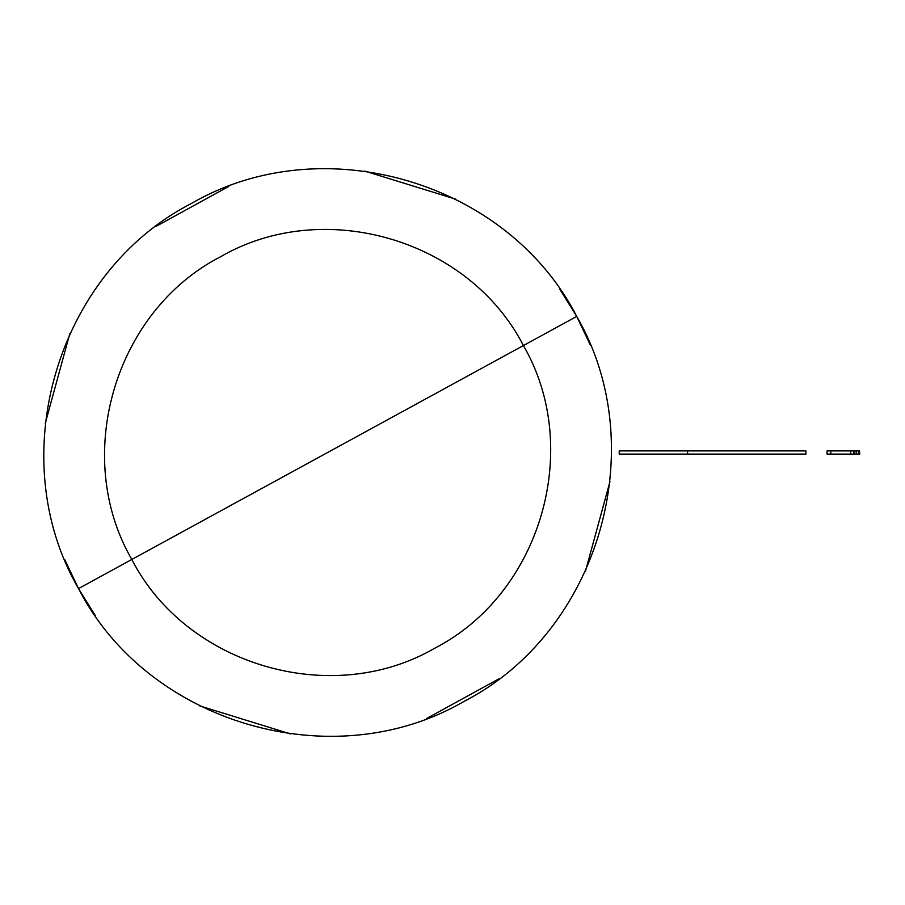 <?xml version="1.0" encoding="UTF-8"?>
<svg xmlns="http://www.w3.org/2000/svg" width="905" height="905" viewBox="0 0 905 905"><rect width="100%" height="100%" fill="white"/><g stroke="black" fill="none" stroke-linecap="round" stroke-linejoin="round"><path stroke-width="1.36" d="M830.801 450.905L830.801 454.095L830.801 450.905L850.689 450.905L827.057 450.905L827.057 454.095L827.057 450.905L830.801 450.905M850.689 454.095L830.801 454.095L858.947 454.095L858.947 450.905L850.689 450.905L850.689 454.095L850.689 450.905L858.947 450.905L858.947 454.095L856.492 454.095L856.492 450.905L856.492 454.095L854.84 454.095L854.84 450.905L854.84 454.095L853.868 454.095L853.868 450.905L853.868 454.095L853.551 450.905L853.551 454.095L850.689 454.095M859.512 450.905L858.947 454.095L859.512 450.905L859.75 454.095L859.512 450.905M830.801 454.095L827.057 454.095L830.801 454.095M619.212 450.905L619.212 454.095L619.212 450.905L687.585 450.905L687.585 454.095L619.212 454.095L805.914 454.095L805.914 450.905L619.212 450.905M687.585 454.095L687.585 450.905L805.914 450.905L805.914 454.095L687.585 454.095M64.787 559.72L78.509 588.589L95.285 615.592M199.688 705.889L290.494 733.921M426.447 718.593L498.915 678.841M585.456 571.225L609.981 481.551M590.445 345.28L576.723 316.411L559.946 289.408M455.543 199.111L364.738 171.079M228.784 186.407L156.033 226.374M69.776 333.775L45.25 423.45M78.509 588.589C147.798 723.57 332.463 777.757 463.699 701.601C598.691 632.324 652.878 447.647 576.723 316.411C507.434 181.43 322.768 127.243 191.532 203.399C56.54 272.677 2.353 457.353 78.509 588.589L131.825 559.46C186.283 665.56 331.434 708.151 434.581 648.297C540.681 593.838 583.261 448.688 523.407 345.54L576.723 316.411C652.878 447.647 598.691 632.324 463.699 701.601C332.463 777.757 147.798 723.57 78.509 588.589C2.353 457.353 56.54 272.677 191.532 203.399C322.768 127.243 507.434 181.43 576.723 316.411L523.407 345.54C468.948 239.44 323.798 196.849 220.65 256.703C114.55 311.162 71.97 456.312 131.825 559.46L78.509 588.589M327.621 452.5L523.407 345.54C583.261 448.688 540.681 593.838 434.581 648.297C331.434 708.151 186.283 665.56 131.825 559.46L327.621 452.5L131.825 559.46C71.97 456.312 114.55 311.162 220.65 256.703C323.798 196.849 468.948 239.44 523.407 345.54L327.621 452.5"/></g></svg>
